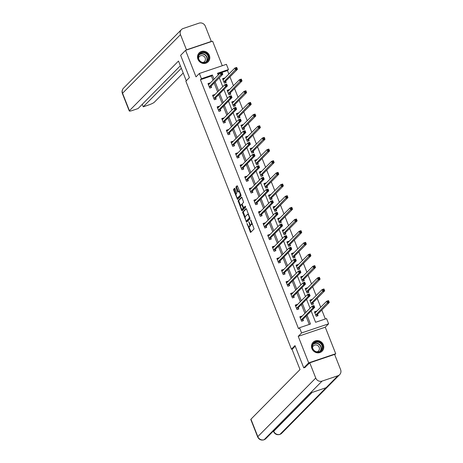 <?xml version="1.0" encoding="UTF-8"?>
<svg xmlns="http://www.w3.org/2000/svg" width="463" height="463" viewBox="0 0 463 463"><rect width="100%" height="100%" fill="white"/><g stroke="black" fill="none" stroke-linecap="round" stroke-linejoin="round"><path stroke-width="0.69" d="M246.982 223.473L250.57 232.478L254.083 228.936L250.917 220.209L250.581 219.832L250.645 220.486L251.044 221.493A2.552 0.799 -108.7 0 1 251.351 224.468L251.056 224.763A2.552 0.799 -108.7 0 1 250.952 224.827A2.552 0.799 -108.7 0 1 249.516 223.039L248.781 221.655L249.244 223.311A2.552 0.799 -108.7 0 1 249.551 226.285L249.262 226.581A2.552 0.799 -108.7 0 1 249.152 226.65A2.552 0.799 -108.7 0 1 247.717 224.862L246.982 223.473M197.95 59.276A6.332 5.944 44.7 0 0 208.153 61.799A6.332 5.944 44.7 0 0 209.351 55.415A6.332 5.944 44.7 0 0 199.148 52.892A6.332 5.944 44.7 0 0 197.95 59.276M311.935 348.645A6.332 5.944 44.7 0 0 322.138 351.168A6.332 5.944 44.7 0 0 323.336 344.79A6.332 5.944 44.7 0 0 313.133 342.267A6.332 5.944 44.7 0 0 311.935 348.645M235.054 188.835L234.608 188.279L233.595 189.286L233.693 190.218L237.548 199.431L241.067 195.89L240.968 194.958L237.56 186.3L237.108 185.744L235.899 186.959L237.45 191.589L237.901 192.151L238.52 191.537A2.13 0.666 -108.7 0 1 238.607 191.479A2.13 0.666 -108.7 0 1 239.869 193.129A2.13 0.666 -108.7 0 1 240.066 195.461L237.774 197.782A2.13 0.666 -108.7 0 1 237.681 197.84A2.13 0.666 -108.7 0 1 236.425 196.19A2.13 0.666 -108.7 0 1 236.228 193.858L236.61 193.47L236.512 192.539L235.054 188.835M213.084 80.261L211.406 75.996L200.444 79.705L201.428 78.71L199.368 73.478L226.407 64.328L228.467 69.56L217.506 73.27L218.212 75.07M305.314 367.333L303.751 367.859L294.983 345.589L291.435 349.177L185.866 81.181L189.413 77.593L180.639 55.323L185.57 50.34L196.017 76.87L199.368 73.478M303.751 367.859L308.682 362.876L335.716 353.726L325.263 327.196L328.614 323.805L301.581 332.955L299.52 327.729L310.482 324.013L306.998 315.181M325.263 327.196L298.23 336.346L308.682 362.876M298.23 336.346L301.581 332.955M200.444 79.705L298.537 328.724L299.52 327.729M242.583 212.1L246.571 222.223L250.049 218.704L246.547 209.114L246.061 208.576L242.583 212.1L243.312 211.851L245.13 217.159M241.593 210.277L238.086 200.693L241.57 197.169L242.051 197.707L243.607 202.343L242.195 203.772L242.294 204.698L243.706 207.719L245.234 206.191L245.616 207.233L242.045 210.839L241.593 210.277L242.323 210.028L242.004 209.224M222.269 65.729L212.604 41.19L185.57 50.34M334.732 354.722L335.716 353.726M291.435 349.177L292.685 348.755M309.267 324.43L306.014 316.177M304.932 313.434L301.425 304.521M300.342 301.772L296.829 292.859M295.747 290.116L292.24 281.203M291.158 278.454L287.645 269.547M286.562 266.798L283.055 257.885M281.973 255.136L278.46 246.229M277.378 243.48L273.87 234.567M272.788 231.824L269.275 222.911M268.193 220.162L264.686 211.25M263.603 208.506L260.09 199.594M259.008 196.844L255.501 187.937M254.418 185.188L250.905 176.276M249.823 173.527L246.316 164.62M245.234 161.871L241.721 152.958M240.638 150.215L237.131 141.302M236.049 138.553L232.536 129.64M231.454 126.897L227.946 117.984M226.864 115.235L223.351 106.328M222.269 103.579L218.762 94.666M217.679 91.917L214.166 83.01M301.824 316.576L301.656 316.148L299.827 316.767L301.592 321.253L303.421 320.633L302.947 319.424M297.229 304.92L297.061 304.486L295.238 305.105L297.003 309.591L298.826 308.971L298.351 307.762M292.639 293.258L292.471 292.83L290.642 293.449L292.408 297.935L294.236 297.315L293.762 296.106M288.044 281.602L287.876 281.174L286.053 281.788L287.818 286.273L289.641 285.654L289.167 284.444M283.454 269.941L283.287 269.512L281.458 270.132L283.223 274.617L285.052 273.998L284.577 272.788M278.859 258.285L278.691 257.856L276.868 258.476L278.633 262.955L280.456 262.342L279.982 261.126M274.27 246.623L274.102 246.194L272.273 246.814L274.038 251.299L275.867 250.68L275.392 249.47M269.674 234.967L269.507 234.538L267.683 235.158L269.449 239.637L271.272 239.024L270.797 237.814M265.085 223.305L264.917 222.877L263.088 223.496L264.853 227.981L266.682 227.362L266.208 226.152M260.49 211.649L260.322 211.221L258.499 211.84L260.264 216.325L262.087 215.706L261.612 214.496M255.9 199.993L255.732 199.565L253.903 200.178L255.669 204.663L257.497 204.044L257.023 202.835M251.305 188.331L251.137 187.903L249.314 188.522L251.079 193.007L252.902 192.388L252.428 191.178M246.715 176.675L246.547 176.247L244.719 176.866L246.484 181.346L248.313 180.726L247.838 179.517M242.12 165.013L241.952 164.585L240.129 165.204L241.894 169.689L243.717 169.07L243.243 167.861M237.531 153.357L237.363 152.929L235.534 153.548L237.299 158.028L239.128 157.414L238.653 156.205M232.935 141.695L232.767 141.267L230.944 141.886L232.71 146.372L234.533 145.752L234.058 144.543M228.346 130.039L228.178 129.611L226.349 130.23L228.114 134.716L229.943 134.096L229.469 132.887M223.751 118.383L223.583 117.949L221.76 118.569L223.525 123.054L225.348 122.435L224.873 121.225M219.161 106.722L218.993 106.293L217.164 106.912L218.93 111.398L220.758 110.779L220.284 109.569M214.566 95.065L214.398 94.637L212.575 95.251L214.34 99.736L216.163 99.117L215.689 97.907M209.976 83.404L209.808 82.975L207.98 83.595L209.745 88.08L211.574 87.461L211.093 86.251M325.339 318.984L321.814 310.036M320.732 307.287L317.219 298.375M316.136 295.625L312.629 286.719M311.547 283.969L308.034 275.057M306.952 272.313L303.444 263.401M302.362 260.652L298.849 251.739M297.767 248.996L294.26 240.083M293.177 237.334L289.664 228.427M288.582 225.678L285.075 216.765M283.993 214.016L280.48 205.109M279.397 202.36L275.89 193.447M274.808 190.704L271.295 181.791M270.213 179.042L266.705 170.129M265.623 167.386L262.11 158.473M261.028 155.724L257.521 146.817M256.438 144.068L252.925 135.155M251.843 132.406L248.336 123.499M247.254 120.75L243.741 111.838M242.658 109.094L239.151 100.182M238.069 97.433L234.556 88.52M233.474 85.777L229.966 76.864M228.884 74.115L227.483 70.555L222.09 72.378L222.825 74.248L211.163 86.049L210.879 87.64L209.727 88.028M222.315 73.611L222.02 72.865L221.291 73.113L221.586 73.86L222.315 73.611L222.825 74.248L221.001 74.867L220.266 72.998L217.737 73.854M316.437 311.628L316.27 311.2L314.441 311.819L316.206 316.304L318.035 315.685L317.56 314.475M311.848 299.972L311.674 299.544L309.851 300.163L311.616 304.642L313.445 304.029L312.965 302.819M307.253 288.31L307.085 287.882L305.256 288.501L307.021 292.986L308.85 292.367L308.375 291.158M302.663 276.654L302.489 276.226L300.666 276.845L302.432 281.33L304.26 280.711L303.78 279.502M298.068 264.998L297.9 264.564L296.071 265.183L297.836 269.669L299.665 269.049L299.191 267.84M293.478 253.336L293.305 252.908L291.482 253.527L293.247 258.013L295.076 257.393L294.595 256.184M288.883 241.68L288.715 241.252L286.886 241.865L288.652 246.351L290.48 245.731L290.006 244.522M284.294 230.018L284.12 229.59L282.297 230.209L284.062 234.695L285.891 234.075L285.411 232.866M279.698 218.362L279.53 217.934L277.702 218.553L279.467 223.033L281.296 222.414L280.821 221.204M275.109 206.701L274.935 206.272L273.112 206.892L274.877 211.377L276.706 210.758L276.226 209.548M270.514 195.045L270.346 194.616L268.517 195.236L270.282 199.715L272.111 199.102L271.636 197.892M265.918 183.383L265.75 182.954L263.927 183.574L265.693 188.059L267.521 187.44L267.041 186.23M261.329 171.727L261.161 171.298L259.332 171.918L261.097 176.403L262.926 175.784L262.452 174.574M256.733 160.071L256.566 159.642L254.743 160.256L256.508 164.741L258.331 164.122L257.856 162.912M252.144 148.409L251.976 147.981L250.147 148.6L251.913 153.085L253.741 152.466L253.267 151.256M247.549 136.753L247.381 136.325L245.558 136.944L247.323 141.423L249.146 140.804L248.672 139.594M242.959 125.091L242.791 124.663L240.963 125.282L242.728 129.767L244.557 129.148L244.082 127.938M238.364 113.435L238.196 113.007L236.373 113.626L238.138 118.106L239.961 117.492L239.487 116.282M233.774 101.773L233.607 101.345L231.778 101.964L233.543 106.449L235.372 105.83L234.897 104.621M229.179 90.117L229.011 89.689L227.188 90.308L228.954 94.793L230.777 94.174L230.302 92.965M224.59 78.461L224.422 78.027L222.593 78.646L224.358 83.132L226.187 82.512L225.713 81.303M227.483 70.555L228.467 69.56M311.148 310.991L315.592 322.283L326.554 318.573L328.614 323.805M214.068 79.266L212.39 75L201.428 78.71M305.916 312.432L302.408 303.525M301.326 300.776L297.813 291.864M296.731 289.12L293.224 280.208M292.141 277.459L288.628 268.546M287.546 265.803L284.039 256.89M282.957 254.141L279.444 245.234M278.361 242.485L274.854 233.572M273.772 230.823L270.259 221.916M269.177 219.167L265.669 210.254M264.587 207.505L261.074 198.598M259.992 195.849L256.485 186.936M255.402 184.193L251.889 175.28M250.807 172.531L247.3 163.618M246.218 160.875L242.705 151.962M241.622 149.213L238.115 140.306M237.033 137.557L233.52 128.645M232.438 125.895L228.93 116.989M227.848 114.239L224.335 105.327M223.253 102.583L219.746 93.671M218.663 90.922L215.15 82.009M219.294 77.819L222.807 86.731M223.889 89.475L227.402 98.388M228.485 101.137L231.992 110.049M233.074 112.793L236.587 121.705M237.669 124.454L241.177 133.361M242.259 136.11L245.772 145.023M246.854 147.772L250.361 156.679M251.444 159.428L254.957 168.341M256.039 171.084L259.546 179.997M260.628 182.746L264.142 191.659M265.224 194.402L268.731 203.315M269.813 206.064L273.326 214.971M274.409 217.72L277.916 226.633M278.998 229.382L282.511 238.289M283.593 241.038L287.101 249.951M288.183 252.694L291.696 261.607M292.778 264.356L296.285 273.268M297.368 276.012L300.881 284.924M301.963 287.673L305.47 296.58M306.552 299.329L310.065 308.242M211.406 75.996L212.39 75M316.27 311.2L315.095 312.392M301.656 316.148L300.475 317.34M297.061 304.486L295.886 305.678M311.674 299.544L310.499 300.73M292.471 292.83L291.291 294.022M307.085 287.882L305.904 289.074M287.876 281.174L286.701 282.361M302.489 276.226L301.315 277.418M283.287 269.512L282.106 270.705M297.9 264.564L296.719 265.756M278.691 257.856L277.516 259.043M293.305 252.908L292.13 254.1M274.102 246.194L272.921 247.387M288.715 241.252L287.535 242.438M269.507 234.538L268.332 235.731M284.12 229.59L282.945 230.782M264.917 222.877L263.736 224.069M279.53 217.934L278.35 219.121M260.322 211.221L259.147 212.413M274.935 206.272L273.76 207.465M255.732 199.565L254.552 200.751M270.346 194.616L269.165 195.808M251.137 187.903L249.962 189.095M265.75 182.954L264.576 184.147M246.547 176.247L245.367 177.433M261.161 171.298L259.98 172.491M241.952 164.585L240.777 165.777M256.566 159.642L255.391 160.829M237.363 152.929L236.182 154.121M251.976 147.981L250.796 149.173M232.767 141.267L231.593 142.459M247.381 136.325L246.206 137.511M228.178 129.611L226.997 130.803M242.791 124.663L241.611 125.855M223.583 117.949L222.408 119.141M238.196 113.007L237.021 114.199M218.993 106.293L217.813 107.485M233.607 101.345L232.426 102.537M214.398 94.637L213.223 95.824M229.011 89.689L227.837 90.881M209.808 82.975L208.628 84.168M224.422 78.027L223.241 79.219M249.76 226.413A2.552 0.799 -108.7 0 0 249.881 226.401A2.552 0.799 -108.7 0 0 249.991 226.332L249.262 226.581M250.402 224.572A2.552 0.799 -108.7 0 1 250.28 226.042L249.991 226.332M251.554 224.59A2.552 0.799 -108.7 0 0 251.681 224.584A2.552 0.799 -108.7 0 0 251.791 224.514L251.056 224.763M252.266 223.629A2.552 0.799 -108.7 0 1 252.08 224.219L251.791 224.514M248.851 226.592L251.027 232.027M246.368 208.761L243.312 211.851M246.611 220.909L246.999 221.789M246.038 220.602L246.38 220.978L249.435 217.888L248.949 216.175A2.552 0.799 -108.7 0 0 247.514 214.386A2.552 0.799 -108.7 0 0 247.404 214.456L245.315 216.568A2.552 0.799 -108.7 0 0 245.621 219.543L246.038 220.602M247.057 220.753L246.38 220.978M249.979 217.83L247.109 220.735L246.357 220.996M248.544 214.195A2.552 0.799 -108.7 0 0 248.243 214.137L247.514 214.386M240.586 205.624L238.914 201.376L238.185 201.625M241.871 197.354L238.821 200.444L238.914 201.376M244.4 207.47L245.477 206.429M240.731 205.254A2.13 0.666 -108.7 0 0 240.928 207.586A2.13 0.666 -108.7 0 0 242.19 209.235A2.13 0.666 -108.7 0 0 242.276 209.178L243.087 208.362L242.988 207.43L241.57 204.414L240.731 205.254M242.809 208.998A2.13 0.666 -108.7 0 0 242.919 208.987A2.13 0.666 -108.7 0 0 243.006 208.929L242.276 209.178M243.856 207.667L243.006 208.929M242.323 210.028L242.502 210.387M238.306 197.597A2.13 0.666 -108.7 0 0 238.416 197.591A2.13 0.666 -108.7 0 0 238.503 197.533L237.774 197.782M240.934 194.871A2.13 0.666 -108.7 0 1 240.795 195.212L238.503 197.533M237.38 185.947L236.628 186.711L236.726 187.642L238.364 191.699M237.519 197.834L238.011 198.98M234.874 188.482L234.324 189.037L234.423 189.969L236.089 194.2M317.259 315.945L317.624 314.273L329.291 302.472L327.463 303.091L326.728 301.222L314.921 313.029M316.188 316.252L317.34 315.864M314.718 312.519L315.928 312.149M327.752 301.338L326.728 301.222L328.551 300.603L329.291 302.472L328.481 301.089L327.752 301.338L328.047 302.084L328.776 301.835M315.731 315.095L328.047 302.084M328.551 300.603L328.481 301.089M301.315 317.091L300.105 317.468M302.646 320.894L301.575 321.2M313.434 307.033L314.163 306.784L313.868 306.037L313.138 306.286L313.434 307.033L312.849 308.04L312.114 306.17L313.937 305.551L314.672 307.42L312.849 308.04L301.118 320.037M300.302 317.977L312.114 306.17L313.138 306.286M314.163 306.784L314.672 307.42L303.01 319.221L302.727 320.813M313.868 306.037L313.937 305.551M320.755 342.909A5.481 5.145 -135.3 0 1 321.663 350.41A5.481 5.145 -135.3 0 1 314.198 350.844A5.481 5.145 -135.3 0 1 313.289 343.343A5.481 5.145 -135.3 0 1 320.755 342.909M314.342 350.653A5.076 4.763 44.7 0 0 320.986 350.543A5.076 4.763 44.7 0 0 320.413 343.303A5.076 4.763 44.7 0 0 313.769 343.407A5.076 4.763 44.7 0 0 314.342 350.653M316.958 351.839A3.611 3.391 44.7 0 0 318.104 345.815A3.611 3.391 44.7 0 0 312.519 347.453M321.27 351.886A6.291 5.909 44.7 0 0 321.953 351.301A6.291 5.909 44.7 0 0 321.241 342.319A6.291 5.909 44.7 0 0 313.005 342.452A6.291 5.909 44.7 0 0 312.427 343.141M206.77 53.54A5.481 5.145 -135.3 0 1 207.679 61.041A5.481 5.145 -135.3 0 1 200.213 61.475A5.481 5.145 -135.3 0 1 199.304 53.974A5.481 5.145 -135.3 0 1 206.77 53.54M200.357 61.278A5.076 4.763 44.7 0 0 207.002 61.174A5.076 4.763 44.7 0 0 206.429 53.934A5.076 4.763 44.7 0 0 199.784 54.038A5.076 4.763 44.7 0 0 200.357 61.278M202.973 62.47A3.611 3.391 44.7 0 0 204.114 56.445A3.611 3.391 44.7 0 0 198.534 58.083M207.285 62.517A6.291 5.909 44.7 0 0 207.968 61.932A6.291 5.909 44.7 0 0 207.256 52.95A6.291 5.909 44.7 0 0 199.015 53.083A6.291 5.909 44.7 0 0 198.436 53.766M295.22 346.191L292.066 349.38L300.012 369.555L250.946 419.194L257.816 436.644L315.754 378.04L309.764 362.83L304.851 367.489M315.754 378.04A4.995 4.688 44.7 0 0 322.063 381.113L310.239 393.075L326.091 387.705L337.921 375.748L322.063 381.113M337.921 375.748A4.995 4.688 44.7 0 0 339.657 374.66A4.995 4.688 44.7 0 0 340.6 369.63L334.61 354.421L309.764 362.83M273.349 431.041L273.564 431.568C274.848 434.167 276.915 435.139 279.774 434.485L281.718 433.27L339.657 374.66M257.671 436.945C258.967 439.561 261.051 440.527 263.916 439.85L264.124 439.717A4.995 4.688 44.7 0 1 257.816 436.644A4.873 0.718 158.5 0 0 257.671 436.945L250.796 419.495A4.873 0.718 -21.5 0 1 250.946 419.194M273.546 430.839L273.564 431.568M312.085 392.45L273.714 431.267A4.995 4.688 44.7 0 0 279.976 434.352L279.774 434.485M186.265 80.782L178.492 61.052L129.42 110.692A4.873 0.718 158.5 0 0 129.275 110.993A4.873 0.718 158.5 0 0 132.626 110.402L138.067 108.562L180.356 65.787M181.427 29.603A4.995 4.688 44.7 0 0 180.489 34.632L122.55 93.242A4.873 0.718 158.5 0 0 122.4 93.543C121.705 91.564 122.07 89.787 123.488 88.207L181.427 29.603A4.995 4.688 44.7 0 1 183.169 28.515L199.026 23.15A4.995 4.688 44.7 0 1 205.329 26.223L211.319 41.433L211.041 41.716M180.489 34.632L186.479 49.842L211.319 41.433M142.274 104.308L143.258 106.803L148.698 104.962A4.873 0.718 158.5 0 0 154.266 102.282L183.203 73.009M143.258 106.803L181.34 68.281M312.664 304.289L313.029 302.617L324.696 290.816L322.867 291.43L322.132 289.566L310.326 301.372M311.599 304.596L312.745 304.208M310.123 300.857L311.333 300.487M323.157 289.682L322.132 289.566L323.961 288.947L324.696 290.816L323.892 289.433L323.157 289.682L323.452 290.428L324.187 290.179M311.142 303.433L323.452 290.428M323.961 288.947L323.892 289.433M308.074 292.633L308.439 290.955L320.107 279.154L318.278 279.774L317.543 277.904L305.736 289.711M307.004 292.94L308.155 292.547M305.534 289.201L306.743 288.831M318.567 278.02L317.543 277.904L319.366 277.285L320.107 279.154L319.296 277.771L318.567 278.02L318.862 278.767L319.592 278.523M306.547 291.777L318.862 278.767M319.366 277.285L319.296 277.771M296.719 305.435L295.51 305.806M298.05 309.238L296.986 309.544M308.838 295.371L309.568 295.128L309.278 294.381L308.543 294.624L308.838 295.371L308.254 296.378L307.519 294.509L309.348 293.889L310.083 295.759L308.254 296.378L296.523 308.381M295.712 306.315L307.519 294.509L308.543 294.624M309.568 295.128L310.083 295.759L298.415 307.559L298.131 309.151M309.278 294.381L309.348 293.889M292.13 293.779L290.92 294.15M293.461 297.576L292.39 297.883M304.249 283.715L304.978 283.466L304.683 282.719L303.954 282.968L304.249 283.715L303.664 284.722L302.929 282.852L304.752 282.233L305.487 284.103L303.664 284.722L291.933 296.725M291.117 294.659L302.929 282.852L303.954 282.968M304.978 283.466L305.487 284.103L293.826 295.903L293.542 297.495M304.683 282.719L304.752 282.233M303.479 280.972L303.844 279.299L315.511 267.498L313.683 268.118L312.947 266.248L301.141 278.055M302.414 281.278L303.56 280.891M300.938 277.545L302.148 277.169M313.972 266.364L312.947 266.248L314.776 265.629L315.511 267.498L314.707 266.115L313.972 266.364L314.267 267.11L315.002 266.862M301.957 280.115L314.267 267.11M314.776 265.629L314.707 266.115M298.89 269.316L299.254 267.637L310.922 255.836L309.093 256.456L308.358 254.586L296.551 266.393M297.819 269.622L298.971 269.229M296.349 265.884L297.559 265.513M309.382 254.702L308.358 254.586L310.181 253.967L310.922 255.836L310.112 254.459L309.382 254.702L309.678 255.449L310.407 255.206M297.362 268.459L309.678 255.449M310.181 253.967L310.112 254.459M294.294 257.654L294.659 255.981L306.327 244.18L304.498 244.8L303.763 242.93L291.956 254.737M293.229 257.96L294.375 257.573M291.754 254.228L292.963 253.857M304.787 243.046L303.763 242.93L305.592 242.311L306.327 244.18L305.522 242.797L304.787 243.046L305.082 243.793L305.811 243.544M292.772 256.803L305.082 243.793M305.592 242.311L305.522 242.797M287.535 282.117L286.325 282.488M288.866 285.92L287.801 286.227M299.654 272.059L300.383 271.81L300.093 271.063L299.358 271.306L299.654 272.059L299.069 273.06L298.334 271.191L300.163 270.577L300.898 272.441L299.069 273.06L287.338 285.063M286.528 282.997L298.334 271.191L299.358 271.306M300.383 271.81L300.898 272.441L289.23 284.241L288.947 285.839M300.093 271.063L300.163 270.577M282.939 270.461L281.736 270.832M284.276 274.258L283.206 274.565M295.064 260.397L295.793 260.148L295.498 259.402L294.769 259.65L295.064 260.397L294.48 261.404L293.745 259.535L295.568 258.915L296.303 260.785L294.48 261.404L282.748 273.407M281.932 271.341L293.745 259.535L294.769 259.65M295.793 260.148L296.303 260.785L284.641 272.585L284.357 274.177M295.498 259.402L295.568 258.915M278.35 258.8L277.14 259.17M279.681 262.602L278.616 262.909M290.469 248.741L291.198 248.492L290.909 247.746L290.174 247.994L290.469 248.741L289.884 249.742L289.149 247.879L290.978 247.259L291.713 249.129L289.884 249.742L278.153 261.745M277.343 259.685L289.149 247.879L290.174 247.994M291.198 248.492L291.713 249.129L280.046 260.929L279.762 262.521M290.909 247.746L290.978 247.259M289.705 245.998L290.07 244.319L301.737 232.519L299.908 233.138L299.173 231.269L287.367 243.075M288.634 246.304L289.786 245.917M287.164 242.566L288.374 242.195M300.198 231.384L299.173 231.269L300.996 230.655L301.737 232.519L300.927 231.141L300.198 231.384L300.493 232.137L301.222 231.888M288.177 245.141L300.493 232.137M300.996 230.655L300.927 231.141M273.755 247.144L272.551 247.514M275.091 250.94L274.021 251.253M285.879 237.079L286.609 236.836L286.313 236.084L285.584 236.333L285.879 237.079L285.295 238.086L284.56 236.217L286.383 235.598L287.118 237.467L285.295 238.086L273.564 250.089M272.748 248.023L284.56 236.217L285.584 236.333M286.609 236.836L287.118 237.467L275.456 249.268L275.172 250.859M286.313 236.084L286.383 235.598M285.11 234.336L285.474 232.663L297.142 220.863L295.313 221.482L294.578 219.612L282.771 231.419M284.045 234.643L285.191 234.255M282.569 230.91L283.778 230.539M295.602 219.728L294.578 219.612L296.407 218.993L297.142 220.863L296.337 219.479L295.602 219.728L295.898 220.475L296.627 220.226M283.587 233.485L295.898 220.475M296.407 218.993L296.337 219.479M269.165 235.482L267.955 235.852M270.496 239.284L269.425 239.591M281.284 225.423L282.013 225.174L281.724 224.428L280.989 224.677L281.284 225.423L280.7 226.43L279.965 224.561L281.793 223.942L282.528 225.811L280.7 226.43L268.968 238.428M268.158 236.367L279.965 224.561L280.989 224.677M282.013 225.174L282.528 225.811L270.861 237.612L270.577 239.203M281.724 224.428L281.793 223.942M280.52 222.68L280.885 221.007L292.552 209.207L290.723 209.82L289.988 207.956L278.182 219.763M279.449 222.987L280.601 222.599M277.979 219.248L279.189 218.877M291.013 208.072L289.988 207.956L291.812 207.337L292.552 209.207L291.742 207.823L291.013 208.072L291.308 208.819L292.037 208.57M278.992 221.823L291.308 208.819M291.812 207.337L291.742 207.823M264.57 223.826L263.366 224.196M265.907 227.628L264.836 227.935M276.695 213.761L277.424 213.518L277.129 212.772L276.399 213.015L276.695 213.761L276.11 214.768L275.375 212.899L277.198 212.28L277.933 214.149L276.11 214.768L264.379 226.772M263.563 224.705L275.375 212.899L276.399 213.015M277.424 213.518L277.933 214.149L266.271 225.95L265.988 227.541M277.129 212.772L277.198 212.28M275.925 211.018L276.289 209.345L287.957 197.545L286.128 198.164L285.393 196.295L273.587 208.101M274.86 211.331L276.006 210.937M273.384 207.592L274.594 207.221M286.418 196.41L285.393 196.295L287.222 195.675L287.957 197.545L287.153 196.162L286.418 196.41L286.713 197.157L287.442 196.914M274.403 210.167L286.713 197.157M287.222 195.675L287.153 196.162M259.98 212.164L258.771 212.54M261.311 215.966L260.241 216.273M272.099 202.105L272.829 201.856L272.533 201.11L271.804 201.359L272.099 202.105L271.515 203.112L270.78 201.243L272.609 200.624L273.344 202.493L271.515 203.112L259.784 215.116M258.973 213.049L270.78 201.243L271.804 201.359M272.829 201.856L273.344 202.493L261.676 214.294L261.392 215.885M272.533 201.11L272.609 200.624M271.335 199.362L271.7 197.689L283.368 185.889L281.539 186.508L280.804 184.639L268.997 196.445M270.265 199.669L271.416 199.281M268.795 195.93L270.004 195.56M281.828 184.754L280.804 184.639L282.627 184.019L283.368 185.889L282.557 184.506L281.828 184.754L282.123 185.501L282.852 185.252M269.807 198.505L282.123 185.501M282.627 184.019L282.557 184.506M255.385 200.508L254.181 200.878M256.722 204.31L255.651 204.617M267.51 190.449L268.239 190.2L267.944 189.454L267.215 189.697L267.51 190.449L266.925 191.451L266.19 189.581L268.013 188.968L268.748 190.831L266.925 191.451L255.194 203.454M254.378 201.388L266.19 189.581L267.215 189.697M268.239 190.2L268.748 190.831L257.087 202.632L256.803 204.229M267.944 189.454L268.013 188.968M266.74 187.706L267.105 186.028L278.772 174.227L276.943 174.846L276.208 172.977L264.402 184.783M265.675 188.013L266.821 187.619M264.199 184.274L265.409 183.904M277.233 173.093L276.208 172.977L278.037 172.358L278.772 174.227L277.968 172.849L277.233 173.093L277.528 173.839L278.257 173.596M265.218 186.849L277.528 173.839M278.037 172.358L277.968 172.849M250.796 188.852L249.586 189.222M252.127 192.649L251.056 192.955M262.915 178.787L263.644 178.539L263.349 177.792L262.619 178.041L262.915 178.787L262.33 179.794L261.595 177.925L263.424 177.306L264.159 179.175L262.33 179.794L250.599 191.798M249.788 189.732L261.595 177.925L262.619 178.041M263.644 178.539L264.159 179.175L252.491 190.976L252.208 192.567M263.349 177.792L263.424 177.306M262.151 176.044L262.515 174.372L274.183 162.571L272.354 163.19L271.619 161.321L259.812 173.127M261.08 176.351L262.232 175.963M259.61 172.618L260.819 172.242M272.643 161.437L271.619 161.321L273.442 160.702L274.183 162.571L273.373 161.188L272.643 161.437L272.939 162.183L273.668 161.934M260.623 175.193L272.939 162.183M273.442 160.702L273.373 161.188M246.2 177.19L244.996 177.56M247.537 180.992L246.466 181.299M258.325 167.131L259.054 166.883L258.759 166.136L258.03 166.385L258.325 167.131L257.741 168.133L257.006 166.269L258.829 165.65L259.564 167.519L257.741 168.133L246.009 180.136M245.193 178.076L257.006 166.269L258.03 166.385M259.054 166.883L259.564 167.519L247.902 179.32L247.618 180.911M258.759 166.136L258.829 165.65M257.555 164.388L257.92 162.71L269.588 150.909L267.759 151.528L267.024 149.659L255.217 161.465M256.49 164.695L257.636 164.307M255.015 160.956L256.224 160.586M268.048 149.775L267.024 149.659L268.853 149.045L269.588 150.909L268.783 149.532L268.048 149.775L268.343 150.527L269.072 150.278M256.033 163.532L268.343 150.527M268.853 149.045L268.783 149.532M241.611 165.534L240.401 165.904M242.942 169.331L241.871 169.643M253.73 155.47L254.459 155.227L254.164 154.474L253.435 154.723L253.73 155.47L253.145 156.477L252.41 154.607L254.239 153.988L254.974 155.857L253.145 156.477L241.414 168.48M240.604 166.414L252.41 154.607L253.435 154.723M254.459 155.227L254.974 155.857L243.306 167.658L243.023 169.25M254.164 154.474L254.239 153.988M252.966 152.726L253.33 151.054L264.998 139.253L263.169 139.872L262.434 138.003L250.622 149.809M251.895 153.033L253.047 152.645M250.425 149.3L251.635 148.93M263.459 138.119L262.434 138.003L264.257 137.384L264.998 139.253L264.188 137.87L263.459 138.119L263.754 138.865L264.483 138.616M251.438 151.876L263.754 138.865M264.257 137.384L264.188 137.87M237.015 153.872L235.812 154.243M238.352 157.675L237.282 157.981M249.14 143.814L249.87 143.565L249.574 142.818L248.845 143.067L249.14 143.814L248.556 144.821L247.821 142.951L249.644 142.332L250.379 144.201L248.556 144.821L236.825 156.818M236.008 154.758L247.821 142.951L248.845 143.067M249.87 143.565L250.379 144.201L238.717 156.002L238.433 157.594M249.574 142.818L249.644 142.332M248.371 141.07L248.735 139.398L260.403 127.597L258.574 128.21L257.839 126.347L246.032 138.153M247.306 141.377L248.452 140.989M245.83 137.638L247.039 137.268M258.863 126.463L257.839 126.347L259.668 125.728L260.403 127.597L259.598 126.214L258.863 126.463L259.158 127.209L259.888 126.96M246.848 140.214L259.158 127.209M259.668 125.728L259.598 126.214M232.426 142.216L231.216 142.587M233.757 146.019L232.686 146.325M244.545 132.152L245.274 131.909L244.979 131.162L244.25 131.405L244.545 132.152L243.96 133.159L243.225 131.289L245.054 130.67L245.789 132.54L243.96 133.159L232.229 145.162M231.419 143.096L243.225 131.289L244.25 131.405M245.274 131.909L245.789 132.54L234.122 144.34L233.838 145.932M244.979 131.162L245.054 130.67M243.781 129.409L244.146 127.736L255.808 115.935L253.984 116.554L253.249 114.685L241.437 126.492M242.71 129.721L243.862 129.327M241.24 125.982L242.45 125.612M254.274 114.801L253.249 114.685L255.072 114.066L255.808 115.935L255.003 114.552L254.274 114.801L254.569 115.547L255.298 115.304M242.253 128.558L254.569 115.547M255.072 114.066L255.003 114.552M227.831 130.554L226.627 130.931M229.168 134.357L228.097 134.664M239.956 120.496L240.685 120.247L240.39 119.5L239.66 119.749L239.956 120.496L239.371 121.503L238.636 119.633L240.459 119.014L241.194 120.884L239.371 121.503L227.64 133.506M226.824 131.44L238.636 119.633L239.66 119.749M240.685 120.247L241.194 120.884L229.532 132.684L229.249 134.276M240.39 119.5L240.459 119.014M239.186 117.752L239.55 116.08L251.218 104.279L249.389 104.898L248.654 103.029L236.848 114.836M238.121 118.059L239.267 117.671M236.645 114.32L237.855 113.95M249.679 103.145L248.654 103.029L250.483 102.41L251.218 104.279L250.414 102.896L249.679 103.145L249.974 103.891L250.703 103.643M237.658 116.896L249.974 103.891M250.483 102.41L250.414 102.896M223.241 118.898L222.032 119.269M224.572 122.701L223.502 123.008M235.36 108.84L236.089 108.591L235.794 107.844L235.065 108.087L235.36 108.84L234.776 109.841L234.041 107.972L235.87 107.358L236.605 109.222L234.776 109.841L223.044 121.844M222.234 119.778L234.041 107.972L235.065 108.087M236.089 108.591L236.605 109.222L224.937 121.022L224.653 122.614M235.794 107.844L235.87 107.358M234.596 106.096L234.961 104.418L246.623 92.617L244.8 93.237L244.065 91.367L232.252 103.174M233.526 106.403L234.677 106.01M232.056 102.664L233.265 102.294M245.089 91.483L244.065 91.367L245.888 90.748L246.623 92.617L245.818 91.24L245.089 91.483L245.384 92.23L246.113 91.987M233.068 105.24L245.384 92.23M245.888 90.748L245.818 91.24M218.646 107.242L217.442 107.613M219.983 111.039L218.912 111.346M230.771 97.178L231.5 96.929L231.205 96.182L230.476 96.431L230.771 97.178L230.186 98.185L229.451 96.316L231.274 95.696L232.009 97.566L230.186 98.185L218.455 110.188M217.639 108.122L229.451 96.316L230.476 96.431M231.5 96.929L232.009 97.566L220.347 109.366L220.064 110.958M231.205 96.182L231.274 95.696M230.001 94.435L230.366 92.762L242.033 80.961L240.204 81.581L239.469 79.711L227.663 91.518M228.936 94.741L230.082 94.354M227.46 91.008L228.67 90.632M240.494 79.827L239.469 79.711L241.298 79.092L242.033 80.961L241.229 79.578L240.494 79.827L240.789 80.574L241.518 80.325M228.473 93.584L240.789 80.574M241.298 79.092L241.229 79.578M214.056 95.581L212.847 95.951M215.388 99.383L214.317 99.69M226.175 85.522L226.905 85.273L226.61 84.526L225.88 84.775L226.175 85.522L225.591 86.523L224.856 84.66L226.685 84.04L227.42 85.904L225.591 86.523L213.86 98.526M213.049 96.46L224.856 84.66L225.88 84.775M226.905 85.273L227.42 85.904L215.752 97.71L215.469 99.302M226.61 84.526L226.685 84.04M225.412 82.779L225.776 81.1L237.438 69.3L235.615 69.919L234.88 68.049L223.068 79.856M224.341 83.085L225.493 82.692M222.871 79.347L224.075 78.976M235.904 68.165L234.88 68.049L236.703 67.436L237.438 69.3L236.634 67.922L235.904 68.165L236.199 68.918L236.929 68.669M223.884 81.922L236.199 68.918M236.703 67.436L236.634 67.922M209.461 83.925L208.257 84.295M221.586 73.86L209.27 86.87M208.454 84.804L220.266 72.998L222.09 72.378L222.02 72.865M221.291 73.113L220.266 72.998M247.381 224.011L247.045 224.127M250.981 220.371L250.645 220.486M249.181 222.194L248.845 222.304M250.28 226.042L249.551 226.285M249.58 223.201L249.244 223.311M252.08 224.219L251.351 224.468M251.38 221.383L251.044 221.493M250.848 231.674L250.118 231.917M246.82 221.436L246.084 221.684M243.411 212.783L242.676 213.032M249.933 217.72L249.435 217.888M249.702 217.124L249.366 217.24M249.285 216.065L248.949 216.175M238.821 200.444L238.086 200.693M244.47 207.447L243.741 207.696M243.816 208.113L243.087 208.362M243.33 207.314L242.988 207.43M242.352 204.86L242.022 204.976M242.155 204.229L241.611 204.414M240.795 195.212L240.066 195.461M238.185 191.346L237.45 191.589M236.726 187.642L235.991 187.885M236.628 186.711L235.899 186.959M237.832 198.627L237.102 198.87M234.423 189.969L233.693 190.218M234.324 189.037L233.595 189.286M317.572 314.4L315.743 315.019M317.624 314.273L315.795 314.892M301.181 319.84L303.01 319.221M301.129 319.968L302.958 319.348M313.301 343.968A5.076 4.763 -135.3 0 1 319.389 344.339A5.076 4.763 -135.3 0 1 320.431 351.023M319.979 351.313A4.908 4.607 44.7 0 0 319.192 344.559A4.908 4.607 44.7 0 0 313.017 344.431M199.316 54.599A5.076 4.763 -135.3 0 1 205.404 54.97A5.076 4.763 -135.3 0 1 206.446 61.648M205.989 61.944A4.908 4.607 44.7 0 0 205.202 55.19A4.908 4.607 44.7 0 0 199.026 55.056M263.922 439.85L265.826 438.646A4.995 4.688 44.7 0 1 264.124 439.717L310.239 393.075M326.091 387.705L279.976 434.352A4.995 4.688 44.7 0 0 281.718 433.27M123.488 88.207A4.995 4.688 44.7 0 0 122.55 93.242L129.42 110.692M312.976 302.744L311.153 303.363M313.029 302.617L311.205 303.23M308.387 291.082L306.558 291.702M308.439 290.955L306.61 291.574M296.592 308.179L298.415 307.559M296.534 308.306L298.363 307.692M291.997 296.523L293.826 295.903M291.945 296.65L293.774 296.031M303.792 279.426L301.969 280.046M303.844 279.299L302.021 279.918M299.202 267.77L297.373 268.384M299.254 267.637L297.425 268.256M294.607 256.108L292.784 256.728M294.659 255.981L292.836 256.6M287.407 284.861L289.23 284.241M287.349 284.994L289.178 284.375M282.812 273.205L284.641 272.585M282.76 273.332L284.589 272.713M278.217 261.543L280.046 260.929M278.165 261.676L279.993 261.057M290.017 244.452L288.189 245.072M290.07 244.319L288.241 244.939M273.627 249.887L275.456 249.268M273.575 250.014L275.404 249.395M285.422 232.791L283.599 233.41M285.474 232.663L283.651 233.283M269.032 238.231L270.861 237.612M268.98 238.358L270.809 237.739M280.833 221.135L279.004 221.754M280.885 221.007L279.056 221.621M264.442 226.569L266.271 225.95M264.39 226.696L266.219 226.083M276.237 209.473L274.414 210.092M276.289 209.345L274.466 209.965M259.847 214.913L261.676 214.294M259.795 215.04L261.624 214.421M271.648 197.817L269.819 198.436M271.7 197.689L269.871 198.309M255.258 203.251L257.087 202.632M255.206 203.379L257.034 202.765M267.053 186.155L265.23 186.774M267.105 186.028L265.282 186.647M250.662 191.595L252.491 190.976M250.61 191.723L252.439 191.103M262.463 174.499L260.634 175.118M262.515 174.372L260.686 174.991M246.073 179.933L247.902 179.32M246.021 180.066L247.85 179.447M257.868 162.843L256.045 163.456M257.92 162.71L256.097 163.329M241.478 168.277L243.306 167.658M241.426 168.405L243.254 167.785M253.278 151.181L251.45 151.8M253.33 151.054L251.502 151.673M236.888 156.621L238.717 156.002M236.836 156.749L238.665 156.129M248.683 139.525L246.854 140.144M248.735 139.398L246.912 140.011M232.293 144.96L234.122 144.34M232.241 145.087L234.07 144.468M244.094 127.863L242.265 128.482M244.146 127.736L242.317 128.355M227.703 133.303L229.532 132.684M227.651 133.431L229.48 132.812M239.498 116.207L237.669 116.826M239.55 116.08L237.727 116.699M223.108 121.642L224.937 121.022M223.056 121.769L224.885 121.156M234.909 104.545L233.08 105.165M234.961 104.418L233.132 105.037M218.519 109.986L220.347 109.366M218.467 110.113L220.295 109.494M230.314 92.889L228.485 93.509M230.366 92.762L228.543 93.381M213.923 98.324L215.752 97.71M213.871 98.457L215.7 97.838M225.724 81.233L223.895 81.847M225.776 81.1L223.947 81.719M209.334 86.668L211.163 86.049M209.282 86.795L211.105 86.176M249.881 226.401L249.152 226.65M251.681 224.584L250.952 224.827M244.441 207.47L243.706 207.719M242.919 208.987L242.19 209.235M242.155 204.218L241.57 204.414M238.416 197.591L237.681 197.84M239.342 191.231L238.607 191.479M313.005 342.452L312.687 342.77M321.953 351.301L321.64 351.62M199.015 53.083L198.702 53.401M207.968 61.932L207.65 62.25M265.826 438.646L311.205 392.746M129.275 110.993L122.4 93.543"/></g></svg>
